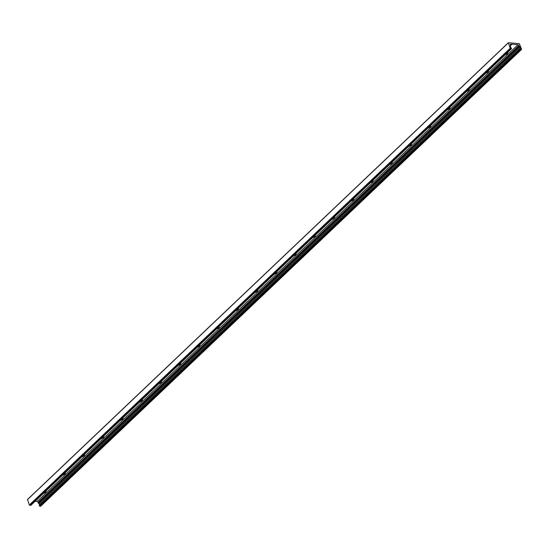 <?xml version="1.0" encoding="UTF-8"?>
<svg xmlns="http://www.w3.org/2000/svg" width="549" height="549" viewBox="0 0 549 549"><rect width="100%" height="100%" fill="white"/><g stroke="black" fill="none" stroke-linecap="round" stroke-linejoin="round"><path stroke-width="0.82" d="M46.061 490.881A3.177 1.427 -19.9 0 1 46.102 490.971A3.177 1.427 -19.9 0 1 43.309 493.496M65.297 472.607A3.177 1.427 -19.9 0 1 65.338 472.703A3.177 1.427 -19.9 0 1 62.545 475.221M84.525 454.339A3.177 1.427 -19.9 0 1 84.567 454.428A3.177 1.427 -19.9 0 1 81.774 456.953M103.761 436.071A3.177 1.427 -19.9 0 1 103.802 436.16A3.177 1.427 -19.9 0 1 101.009 438.685M122.997 417.803A3.177 1.427 -19.9 0 1 123.038 417.892A3.177 1.427 -19.9 0 1 120.245 420.417M142.225 399.528A3.177 1.427 -19.9 0 1 142.266 399.617A3.177 1.427 -19.9 0 1 139.473 402.143M161.461 381.26A3.177 1.427 -19.9 0 1 161.502 381.349A3.177 1.427 -19.9 0 1 158.709 383.875M180.696 362.992A3.177 1.427 -19.9 0 1 180.738 363.081A3.177 1.427 -19.9 0 1 177.945 365.607M199.925 344.717A3.177 1.427 -19.9 0 1 199.966 344.813A3.177 1.427 -19.9 0 1 197.173 347.332M219.161 326.449A3.177 1.427 -19.9 0 1 219.202 326.538A3.177 1.427 -19.9 0 1 216.409 329.064M238.396 308.181A3.177 1.427 -19.9 0 1 238.431 308.27A3.177 1.427 -19.9 0 1 235.638 310.796M257.625 289.913A3.177 1.427 -19.9 0 1 257.666 290.002A3.177 1.427 -19.9 0 1 254.873 292.528M276.861 271.638A3.177 1.427 -19.9 0 1 276.902 271.728A3.177 1.427 -19.9 0 1 274.109 274.253M296.089 253.37A3.177 1.427 -19.9 0 1 296.131 253.46A3.177 1.427 -19.9 0 1 293.338 255.985M315.325 235.102A3.177 1.427 -19.9 0 1 315.366 235.192A3.177 1.427 -19.9 0 1 312.573 237.717M334.561 216.828A3.177 1.427 -19.9 0 1 334.602 216.924A3.177 1.427 -19.9 0 1 331.809 219.442M353.789 198.56A3.177 1.427 -19.9 0 1 353.831 198.649A3.177 1.427 -19.9 0 1 351.037 201.174M373.025 180.292A3.177 1.427 -19.9 0 1 373.066 180.381A3.177 1.427 -19.9 0 1 370.273 182.906M392.261 162.024A3.177 1.427 -19.9 0 1 392.302 162.113A3.177 1.427 -19.9 0 1 389.502 164.638M411.489 143.749A3.177 1.427 -19.9 0 1 411.53 143.838A3.177 1.427 -19.9 0 1 408.737 146.363M430.725 125.481A3.177 1.427 -19.9 0 1 430.766 125.57A3.177 1.427 -19.9 0 1 427.973 128.095M449.954 107.213A3.177 1.427 -19.9 0 1 449.995 107.302A3.177 1.427 -19.9 0 1 447.202 109.827M469.189 88.938A3.177 1.427 -19.9 0 1 469.23 89.034A3.177 1.427 -19.9 0 1 466.437 91.553M488.425 70.67A3.177 1.427 -19.9 0 1 488.466 70.759A3.177 1.427 -19.9 0 1 485.673 73.285M511.805 44.222L510.721 44.133A0.851 0.528 46.5 0 0 510.33 44.792L510.467 46.411A1.057 0.659 46.5 0 0 510.838 47.434L511.62 48.635L510.193 48.23L508.401 42.726L519.34 43.659L521.55 49.197L520.534 49.458L520.267 48.237A1.057 0.659 46.5 0 0 519.896 47.214L518.832 45.512A0.851 0.528 46.5 0 0 517.927 44.744L511.819 44.153L510.556 45.416M511.97 44.236L510.604 45.54M507.653 52.402A3.177 1.427 -19.9 0 1 507.695 52.491A3.177 1.427 -19.9 0 1 504.902 55.017M35.067 501.319L37.099 501.498A0.851 0.528 -133.5 0 1 38.005 502.26L39.068 503.961A1.057 0.659 -133.5 0 1 39.439 504.984L39.713 506.205L40.75 506.068M508.257 42.863L27.471 499.508L29.365 504.977L30.854 505.224M517.927 44.744L37.099 501.498M508.278 42.939L27.45 499.686M510.193 48.23L29.365 504.977M510.645 48.614L29.818 505.361M511.462 48.683L30.634 505.43M510.721 44.133L510.282 44.551M518.832 45.512L38.005 502.26M519.134 46.342L38.306 503.09M519.265 46.548L38.437 503.296M519.896 47.214L39.068 503.961M520.267 48.237L39.439 504.984M520.075 48.882L39.254 505.636M520.534 49.458L39.713 506.205M521.351 49.527L40.53 506.274M508.299 42.76L27.471 499.508M511.62 48.635L30.799 505.382M521.516 49.479L40.688 506.226"/></g></svg>
